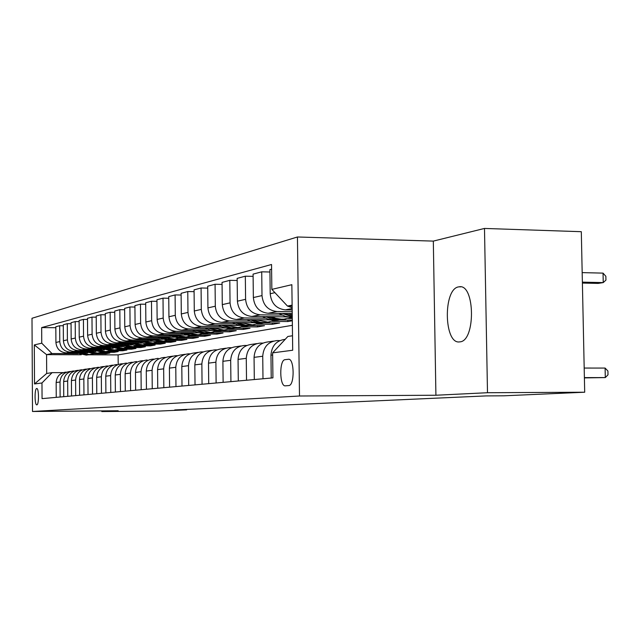 <?xml version="1.0" encoding="UTF-8"?>
<svg xmlns="http://www.w3.org/2000/svg" width="640" height="640" viewBox="0 0 640 640"><rect width="100%" height="100%" fill="white"/><g stroke="black" fill="none" stroke-linecap="round" stroke-linejoin="round"><path stroke-width="0.96" d="M459.72 341.872C475.84 341.544 475.128 283.256 459.072 286.824L458.752 286.872C442.912 288.568 443.856 344.8 459.712 341.872L459.72 341.872M36.808 404.848L36.832 404.848C39.088 404.976 38.968 387.832 36.72 388.512L36.712 388.512C34.472 388.432 34.568 405.4 36.808 404.848M297.44 236.984L32 318.272L32.504 411.488L299.496 396L297.44 236.984L433.32 241.104L435.912 395.24L487.496 392.72L484.488 228.44L433.32 241.104M484.488 228.44L581.312 231.696L584.696 392.224L487.496 392.72M584.696 392.224L503.824 395.808L486.064 395.912L174.744 409.944L186.664 409.848L186.664 409.408M288.384 359.288L285.04 359.68C279.12 359.864 279.48 386.872 285.392 385.832L288.792 385.568C294.832 385.504 294.392 357.904 288.384 359.288L288.784 359.296M292.12 305.136L287.48 306.072L271.848 289.376L271.544 264.496L41.664 327.584L55.832 327.712M271.848 289.376L291.856 284.696L292.696 350.24L272.624 352.864L287.864 336.472L292.512 335.76M81.256 354.768L46.576 354.64L46.688 373.456L52.096 372.632L41.976 382.976L42.064 398.632L272.928 377.872L272.624 352.864M41.976 382.976L34.512 383.952L34.296 344.928L41.752 343.184L41.664 327.584M101.8 410.896L101.808 411.56L159.248 411.056L186.664 409.848M101.808 411.56L118.184 410.76L32.504 411.488M435.912 395.24L299.496 396M52.096 372.632L63.088 372.624M60.112 397.008L60.024 382.016C60.576 375.752 63.912 372.248 70.024 371.504L70.664 371.504M67.76 396.32L67.664 381.04C68.224 374.664 71.616 371.096 77.832 370.336L78.528 370.336M75.696 395.608L75.592 380.032C76.168 373.528 79.616 369.896 85.936 369.128L86.696 369.12M83.952 394.864L83.84 378.984C84.424 372.352 87.928 368.648 94.368 367.864L95.184 367.864M92.528 394.088L92.416 377.896C93.008 371.128 96.576 367.352 103.128 366.56L104.016 366.552M101.464 393.288L101.344 376.76C101.944 369.856 105.584 366 112.248 365.192L113.216 365.192M110.776 392.448L110.64 375.576C111.256 368.536 114.96 364.6 121.752 363.776L122.8 363.776M120.48 391.576L120.344 374.344C120.96 367.152 124.736 363.136 131.664 362.296L132.792 362.296M130.608 390.664L130.464 373.056C131.096 365.704 134.936 361.6 142 360.752L143.224 360.752M141.184 389.712L141.032 371.72C141.672 364.2 145.592 360.008 152.8 359.136L154.128 359.136M152.248 388.72L152.088 370.312C152.736 362.624 156.736 358.336 164.088 357.448L165.528 357.448M163.832 387.68L163.656 368.84C164.32 360.976 168.4 356.592 175.896 355.68L177.464 355.688M175.968 386.592L175.784 367.296C176.456 359.248 180.616 354.76 188.272 353.832L189.976 353.84M188.696 385.44L188.496 365.68C189.184 357.432 193.432 352.84 201.256 351.896L203.104 351.896M202.064 384.24L201.856 363.984C202.552 355.528 206.896 350.824 214.888 349.856L216.896 349.864M216.12 382.976L215.896 362.2C216.608 353.528 221.048 348.704 229.216 347.72L231.4 347.72M230.92 381.648L230.68 360.32C231.4 351.424 235.944 346.464 244.296 345.464L246.672 345.472M246.52 380.24L246.272 358.344C247 349.2 251.648 344.112 260.2 343.088L262.784 343.096M262.992 378.76L262.728 356.248C263.472 346.856 268.224 341.632 276.984 340.576L279.8 340.592M292.376 325.304L118.12 354.896L88.6 354.792M118.12 354.896L118.2 364.304M292.128 306.136L287.48 306.072M292.176 309.976L285.344 309.88C276.288 308.792 271.24 303.408 270.208 293.728L269.912 269.632L271.6 269.184M292.2 311.728L276.96 311.528C268.008 310.456 263.024 305.144 262 295.592L261.72 271.824L269.944 272.008M292.224 313.576L268.128 313.264C259.288 312.208 254.36 306.976 253.36 297.56L253.08 274.128L261.72 271.824M281.96 315.096L260.192 314.816C251.448 313.784 246.584 308.624 245.592 299.328L245.328 276.192L253.112 276.36M287.696 316.896L251.832 316.456C243.192 315.44 238.384 310.352 237.408 301.184L237.152 278.376L245.328 276.192M292.288 318.504L288.496 318.464M265.552 318.184L244.312 317.936C235.768 316.936 231.008 311.912 230.048 302.856L229.8 280.336L237.176 280.488M292.312 320.136L279.424 319.984M270.88 319.888L236.376 319.488C227.928 318.512 223.232 313.552 222.288 304.624L222.048 282.408L229.8 280.336M292.32 320.76L287.88 321.552L272.392 321.376M249.984 321.128L229.24 320.896C220.888 319.92 216.24 315.032 215.304 306.216L215.072 284.264L222.064 284.4M272.28 322.92L272.296 324.304L279.68 323L263.808 322.824M254.944 322.728L221.704 322.368C213.448 321.416 208.856 316.592 207.928 307.888L207.704 286.232L215.072 284.264M272.296 324.304L257.088 324.144M235.184 323.912L214.92 323.704C206.752 322.76 202.208 317.992 201.296 309.4L201.08 288L207.728 288.12M257.448 325.616L257.464 326.928L264.496 325.688L249.168 325.528M239.832 325.44L207.752 325.112C199.68 324.184 195.192 319.48 194.288 310.992L194.072 289.864L201.08 288M257.464 326.928L242.52 326.784M221.112 326.568L201.296 326.376C193.304 325.464 188.864 320.816 187.976 312.424L187.768 291.552L194.096 291.656M243.312 328.184L243.328 329.432L250.032 328.248L235.28 328.104M225.472 328.008L194.472 327.712C186.568 326.816 182.184 322.224 181.304 313.944L181.104 293.328L187.768 291.552M243.328 329.432L228.632 329.296M207.704 329.104L188.328 328.92C180.504 328.032 176.16 323.496 175.288 315.312L175.096 294.928L181.12 295.032M229.832 330.632L229.84 331.824L236.24 330.688L221.936 330.56M211.8 330.464L181.824 330.2C174.08 329.32 169.784 324.848 168.928 316.76L168.744 296.624L175.096 294.928M229.84 331.824L215.392 331.696M194.92 331.512L175.96 331.344C168.296 330.488 164.04 326.056 163.192 318.064L163.016 298.152L168.76 298.248M216.952 332.968L216.96 334.096L223.072 333.016L209.152 332.904M198.784 332.816L169.752 332.568C162.168 331.72 157.96 327.344 157.128 319.44L156.952 299.768L163.016 298.152M216.96 334.096L202.752 333.984M182.712 333.816L164.152 333.664C156.648 332.824 152.48 328.504 151.656 320.688L151.48 301.232L156.968 301.312M204.632 335.2L204.648 336.28L210.488 335.248L196.904 335.136M186.368 335.056L158.224 334.832C150.792 334 146.672 329.728 145.856 322.008L145.688 302.776L151.48 301.232M204.648 336.28L190.664 336.168M171.048 336.016L152.872 335.88C145.512 335.064 141.432 330.832 140.624 323.192L140.464 304.168L145.704 304.248M192.848 337.336L192.864 338.368L198.456 337.376L185.168 337.272M174.504 337.2L147.2 336.992C139.92 336.184 135.88 332.008 135.08 324.456L134.92 305.648L140.464 304.168M192.864 338.368L179.104 338.264M159.888 338.128L142.08 338C134.864 337.2 130.864 333.064 130.072 325.592L129.92 306.984L134.936 307.048M181.56 339.376L181.576 340.36L186.928 339.416L173.912 339.32M163.168 339.248L136.648 339.064C129.512 338.28 125.544 334.192 124.768 326.8L124.624 308.392L129.92 306.984M181.576 340.36L168.024 340.272M149.208 340.144L131.744 340.024C124.672 339.248 120.744 335.208 119.976 327.888L119.832 309.672L124.632 309.736M170.744 341.336L170.752 342.28L175.888 341.368L163.112 341.288M152.32 341.216L126.544 341.048C119.536 340.28 115.656 336.28 114.888 329.048L114.752 311.032L119.832 309.672M170.752 342.28L157.408 342.192M138.968 342.08L121.848 341.968C114.904 341.208 111.056 337.256 110.296 330.088L110.16 312.256L114.76 312.312M160.352 343.216L160.36 344.12L165.296 343.24L152.752 343.168M141.928 343.104L116.856 342.944C109.984 342.2 106.168 338.288 105.424 331.2L105.288 313.552L110.16 312.256M160.36 344.12L147.224 344.04M129.144 343.928L112.344 343.832C105.528 343.096 101.752 339.216 101.016 332.2L100.888 314.728L105.304 314.784M150.376 345.016L150.384 345.88L155.128 345.04L142.8 344.976M131.96 344.912L107.56 344.768C100.808 344.04 97.072 340.208 96.336 333.264L96.216 315.976L100.888 314.728M150.384 345.88L137.448 345.808M119.712 345.712L103.232 345.624C96.536 344.896 92.832 341.104 92.104 334.224L91.984 317.104L96.224 317.152M140.792 346.752L140.8 347.576L145.352 346.776L133.224 346.712M122.4 346.648L98.632 346.52C92 345.808 88.328 342.056 87.616 335.248L87.496 318.296L91.984 317.104M140.8 347.576L128.048 347.512M110.648 347.424L94.472 347.336C87.896 346.632 84.256 342.912 83.544 336.176L83.432 319.384L87.504 319.432M131.568 348.416L131.576 349.208L135.96 348.432L124.024 348.376M113.216 348.32L90.048 348.208C83.536 347.512 79.928 343.824 79.224 337.16L79.112 320.536L83.432 319.384M131.576 349.208L119.008 349.152M101.928 349.072L86.048 348.992C79.584 348.304 76.008 344.656 75.32 338.048L75.208 321.576L79.12 321.616M122.688 350.016L122.696 350.784L126.92 350.04L115.168 349.984M104.384 349.936L81.792 349.824C75.392 349.144 71.848 345.536 71.16 338.992L71.056 322.688L75.208 321.576M122.696 350.784L110.312 350.728M93.544 350.656L77.936 350.584C71.592 349.912 68.08 346.328 67.4 339.848L67.296 323.688L71.064 323.728M114.136 351.56L114.144 352.296L118.208 351.576L106.632 351.528M95.896 351.48L73.84 351.384C67.552 350.72 64.072 347.176 63.4 340.752L63.296 324.752L67.296 323.688M114.144 352.296L101.928 352.248M85.464 352.176L70.136 352.112C63.896 351.456 60.44 347.944 59.776 341.584L59.672 325.72L63.304 325.76M105.896 353.048L105.896 353.752L109.816 353.064L98.408 353.016M87.72 352.976L66.184 352.888C60 352.24 56.576 348.76 55.92 342.456L55.824 326.752L59.672 325.72M105.896 353.752L93.856 353.712M77.68 353.648L51.976 353.552L46.576 354.64L34.296 344.928M292.152 307.784L287.6 306.072M287.328 305.912L281.36 299.536M271.232 378.024L270.96 355.2C271.688 345.76 276.44 340.472 285.208 339.328M254.312 379.544L254.056 357.352C254.8 348.088 259.488 342.936 268.144 341.896L273.432 341.112M238.304 380.984L238.056 359.384C238.784 350.368 243.376 345.352 251.824 344.336L256.728 343.608M287.864 320.088L287.88 321.552M223.128 382.344L222.896 361.312C223.616 352.528 228.096 347.64 236.36 346.648L240.912 345.968M208.72 383.64L208.504 363.144C209.208 354.584 213.6 349.816 221.672 348.84L225.904 348.208M195.024 384.872L194.824 364.88C195.52 356.536 199.816 351.88 207.712 350.928L211.64 350.344M182 386.048L181.808 366.536C182.488 358.384 186.696 353.848 194.424 352.912L198.08 352.368M169.584 387.16L169.408 368.112C170.072 360.152 174.192 355.72 181.768 354.808L185.168 354.296M157.744 388.224L157.576 369.616C158.232 361.84 162.272 357.504 169.688 356.608L172.856 356.136M146.432 389.24L146.28 371.048C146.92 363.456 150.88 359.216 158.152 358.336M135.624 390.216L135.48 372.424C136.112 364.992 139.992 360.848 147.12 359.984M125.288 391.144L125.144 373.736C125.768 366.464 129.576 362.408 136.568 361.56M115.376 392.04L115.248 374.992C115.864 367.88 119.6 363.904 126.456 363.072M105.888 392.888L105.76 376.2C106.368 369.232 110.032 365.336 116.76 364.52M96.776 393.712L96.656 377.36C97.248 370.528 100.856 366.712 107.464 365.912M88.024 394.496L87.912 378.464C88.504 371.776 92.04 368.032 98.528 367.248M79.616 395.256L79.512 379.536C80.088 372.968 83.568 369.304 89.944 368.528M71.528 395.984L71.432 380.56C72 374.12 75.416 370.52 81.68 369.76M63.744 396.68L63.656 381.552C64.216 375.232 67.576 371.696 73.736 370.952M41.752 343.184L51.976 353.552M56.248 397.352L56.16 382.504C56.712 376.304 60.016 372.832 66.072 372.096M34.512 383.952L46.688 373.456M584.392 377.616L605.304 377.584L584.4 377.904M584.192 368.048L605.096 368.064L605.304 377.584L608 374.816L607.92 371.016L605.096 368.064M582.4 283.064L598.184 283.4L603.248 282.592L603.04 273.12L582.176 272.624M603.04 273.12L605.856 276.312L605.936 280.096L603.248 282.592L582.376 282.144M278.744 313.4L285.304 316.32L292.272 317.36M288.152 313.52L292.248 315.072M282.224 313.44L292.264 316.728M292.256 316.176L284.472 313.472M262.496 316.592L267.6 318.992L271.92 320.08L276.328 320.392L281.56 319.744M271.424 316.696L275.792 318.312L281.248 319.176L283.992 319.16L291.872 317.352M265.792 316.632L270.648 318.736L274.728 319.68L279.904 319.896L284.84 319.088M285.64 319L281.48 319.616L276.528 319.424L267.936 316.656M247.072 319.616L252.04 321.928L256.248 322.976L260.536 323.272L265.608 322.64M255.552 319.712L267.832 322.096L275.4 320.392M250.208 319.648L254.936 321.688L258.912 322.592L263.96 322.8L268.72 322.024M269.488 321.936L265.456 322.528L260.616 322.352L252.24 319.672M232.416 322.488L237.248 324.72L241.344 325.72L245.52 326.008L250.448 325.4M240.488 322.576L252.488 324.888L259.76 323.272M235.4 322.52L239.064 324.168L243.888 325.36L248.8 325.56L253.416 324.808M254.136 324.728L245.512 325.128L237.336 322.544M218.464 325.216L222.208 327.024L227.176 328.336L231.24 328.608L236.024 328.016M226.152 325.296L237.896 327.544L244.888 326.008M221.312 325.248L229.592 327.992L234.384 328.176L238.848 327.464M239.536 327.376L231.136 327.776L223.152 325.264M205.176 327.816L209.776 329.896L213.664 330.832L217.632 331.088L222.288 330.512M212.512 327.888L224 330.072L230.736 328.616M207.888 327.84L215.968 330.504L220.656 330.68L224.976 329.984M225.632 329.904L217.448 330.288L209.648 327.856M192.504 330.296L196.992 332.304L200.784 333.208L209.184 332.896M199.504 330.36L210.744 332.48L217.248 331.096M195.096 330.32L202.984 332.888L207.56 333.056L211.752 332.392M212.376 332.312L204.392 332.688L196.776 330.336M180.4 332.656L188.488 335.472L196.68 335.168M187.096 332.712L198.104 334.776L204.376 333.456M182.88 332.68L190.592 335.176L195.056 335.336L199.128 334.688M199.728 334.616L196.232 335.12L184.48 332.688M168.832 334.912L176.736 337.64L184.72 337.344M175.232 334.968L186.024 336.976L192.08 335.712M171.208 334.936L178.744 337.352L187.064 336.88M187.64 336.816L184.232 337.304L172.744 334.944M157.76 337.072L165.488 339.712L173.28 339.424M163.896 337.12L174.472 339.08L180.328 337.872M160.04 337.088L167.416 339.44L175.528 338.984M176.072 338.912L172.76 339.392L161.512 337.096M147.16 339.136L154.72 341.696L162.328 341.408M153.04 339.176L163.408 341.088L169.08 339.936M149.344 339.152L160.736 341.576L164.48 340.992M165 340.928L161.768 341.384L150.752 339.16M137 341.112L144.392 343.6L151.832 343.32M142.64 341.152L152.808 343.016L158.296 341.904M139.096 341.128L150.248 343.48L153.896 342.92M154.392 342.856L151.24 343.304L140.448 341.136M127.256 343.008L134.488 345.424L141.76 345.152M132.672 343.04L142.648 344.864L147.968 343.8M129.264 343.024L140.192 345.312L143.736 344.768M144.216 344.704L141.136 345.136L130.56 343.032M117.896 344.832L124.976 347.176L132.088 346.904M123.096 344.856L132.888 346.64L138.048 345.616M119.824 344.84L130.528 347.072L133.992 346.536M134.448 346.48L131.44 346.904L121.072 344.848M108.896 346.576L119.872 349.008L122.8 348.592M113.904 346.608L123.52 348.344L128.528 347.36M110.76 346.592L121.248 348.76L124.624 348.24M125.064 348.184L122.128 348.6L111.96 346.592M100.248 348.256L111 350.624L113.856 350.216M105.064 348.28L114.504 349.984L119.368 349.032M102.04 348.264L112.328 350.384L115.616 349.88M116.048 349.824L113.168 350.224L103.192 348.272M91.92 349.872L102.464 352.176L105.256 351.784M96.56 349.896L105.84 351.56L110.568 350.648M93.648 349.88L103.736 351.944L106.952 351.456M107.36 351.4L104.552 351.792L94.76 349.888M83.896 351.432L94.24 353.672L96.976 353.288M88.368 351.448L97.488 353.08L102.088 352.2M85.56 351.44L95.464 353.448L98.608 352.968M99 352.92L96.248 353.304L86.632 351.44M76.168 352.928L86.312 355.112L88.992 354.736M80.48 352.944L89.448 354.544L93.92 353.688M77.776 352.936L87.496 354.896L90.56 354.432M90.944 354.384L88.248 354.76L78.808 352.936M285.344 309.88L292.16 308.544M268.128 313.264L276.96 311.528M251.832 316.456L260.192 314.816M236.376 319.488L244.312 317.936M221.704 322.368L229.24 320.896M207.752 325.112L214.92 323.704M194.472 327.712L201.296 326.376M181.824 330.2L188.328 328.92M169.752 332.568L175.96 331.344M158.224 334.832L164.152 333.664M147.2 336.992L152.872 335.88M136.648 339.064L142.08 338M126.544 341.048L131.744 340.024M116.856 342.944L121.848 341.968M107.56 344.768L112.344 343.832M98.632 346.52L103.232 345.624M90.048 348.208L94.472 347.336M81.792 349.824L86.048 348.992M73.84 351.384L77.936 350.584M66.184 352.888L70.136 352.112M270.208 293.728L274.92 292.656M270.96 355.2L272.648 354.992M254.056 357.352L262.728 356.248M253.36 297.56L262 295.592M238.056 359.384L246.272 358.344M237.408 301.184L245.592 299.328M222.896 361.312L230.68 360.32M222.288 304.624L230.048 302.856M208.504 363.144L215.896 362.2M207.928 307.888L215.304 306.216M194.824 364.88L201.856 363.984M194.288 310.992L201.296 309.4M181.808 366.536L188.496 365.68M181.304 313.944L187.976 312.424M169.408 368.112L175.784 367.296M168.928 316.76L175.288 315.312M157.576 369.616L163.656 368.84M157.128 319.44L163.192 318.064M146.28 371.048L152.088 370.312M145.856 322.008L151.656 320.688M135.48 372.424L141.032 371.72M135.08 324.456L140.624 323.192M125.144 373.736L130.464 373.056M124.768 326.8L130.072 325.592M115.248 374.992L120.344 374.344M114.888 329.048L119.976 327.888M105.76 376.2L110.64 375.576M105.424 331.2L110.296 330.088M96.656 377.36L101.344 376.76M96.336 333.264L101.016 332.2M87.912 378.464L92.416 377.896M87.616 335.248L92.104 334.224M79.512 379.536L83.84 378.984M79.224 337.16L83.544 336.176M71.432 380.56L75.592 380.032M71.16 338.992L75.32 338.048M63.656 381.552L67.664 381.04M63.4 340.752L67.4 339.848M56.16 382.504L60.024 382.016M55.92 342.456L59.776 341.584M460.728 286.856L459.072 286.824M277.432 320.352L279.904 319.896M281.48 319.616L283.992 319.16M261.6 323.232L263.96 322.8M265.456 322.528L267.832 322.096M246.568 325.968L248.8 325.56M250.224 325.296L252.488 324.888M232.256 328.568L234.384 328.176M235.736 327.936L237.896 327.544M218.624 331.048L220.656 330.68M221.944 330.44L224 330.072M205.616 333.408L207.56 333.056M208.792 332.832L210.744 332.48M193.208 335.672L195.056 335.336M196.232 335.12L198.104 334.776M181.344 337.824L183.112 337.504M184.232 337.304L186.024 336.976M169.984 339.896L171.68 339.584M172.76 339.392L174.472 339.08M159.12 341.872L160.736 341.576M161.768 341.384L163.408 341.088M148.696 343.768L150.248 343.48M151.24 343.304L152.808 343.016M138.696 345.584L140.192 345.312M141.136 345.136L142.648 344.864M129.096 347.328L130.528 347.072M131.44 346.904L132.888 346.64M119.872 349.008L121.248 348.76M122.128 348.6L123.52 348.344M111 350.624L112.328 350.384M113.168 350.224L114.504 349.984M102.464 352.176L103.736 351.944M104.552 351.792L105.84 351.56M94.24 353.672L95.464 353.448M96.248 353.304L97.488 353.08M86.312 355.112L87.496 354.896M88.248 354.76L89.448 354.544"/></g></svg>
